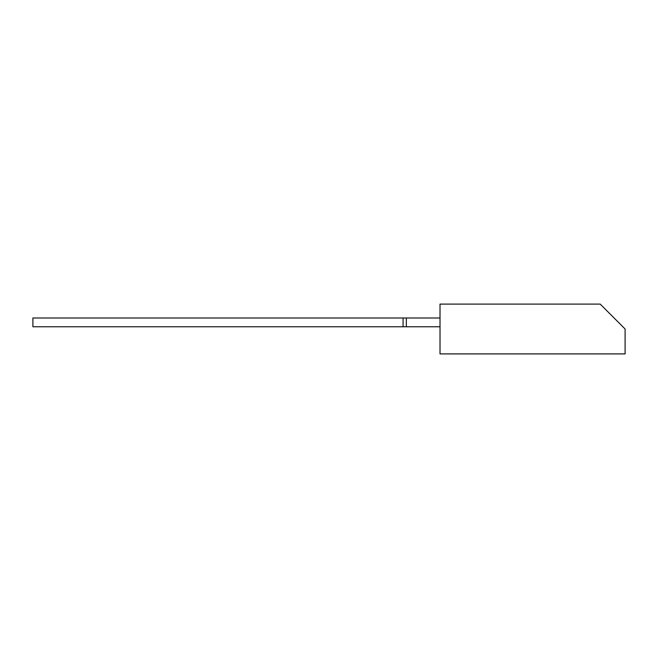 <?xml version="1.0" encoding="UTF-8"?>
<svg xmlns="http://www.w3.org/2000/svg" width="658" height="658" viewBox="0 0 658 658"><rect width="100%" height="100%" fill="white"/><g stroke="black" fill="none" stroke-linecap="round" stroke-linejoin="round"><path stroke-width="0.99" d="M440.013 304.095L600.195 304.095L625.1 329L625.1 353.905L440.013 353.905L440.013 304.095M32.9 318.003L32.9 326.763L403.083 326.763L403.083 318.003L32.9 318.003M403.083 326.763L406.34 326.763L406.34 318.003L403.083 318.003M406.34 318.003L440.013 318.003M406.34 326.763L440.013 326.763"/></g></svg>
